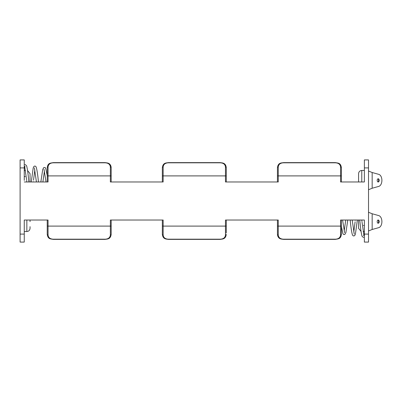<?xml version="1.0" encoding="UTF-8"?>
<svg xmlns="http://www.w3.org/2000/svg" width="402" height="402" viewBox="0 0 402 402"><rect width="100%" height="100%" fill="white"/><g stroke="black" fill="none" stroke-linecap="round" stroke-linejoin="round"><path stroke-width="0.6" d="M24.256 234.095L24.256 242.084L20.1 242.084L20.1 234.095L24.256 234.095L24.256 220.025L48.044 220.025L48.044 234.803C48.245 237.567 50.004 239.029 53.32 239.185L105.088 239.185C108.399 239.034 110.158 237.572 110.364 234.803L110.364 226.1L47.23 226.1L47.23 220.025L30.044 220.025L30.044 221.623L30.044 220.025M20.1 167.905L20.1 159.916L24.256 159.916L24.256 167.905L20.1 167.905L20.1 234.095M163.152 167.197L163.152 175.9L162.338 175.9L162.338 181.975L111.178 181.975L111.178 167.604L111.178 175.9L110.364 175.9L110.364 167.197C110.168 164.433 108.404 162.971 105.088 162.815L53.32 162.815C50.009 162.966 48.25 164.428 48.044 167.197L48.044 175.9L110.364 175.9L110.364 181.975L163.152 181.975L163.152 175.9L225.472 175.9L225.472 167.197C225.271 164.433 223.512 162.971 220.195 162.815L168.428 162.815C165.116 162.966 163.358 164.428 163.152 167.197A0.814 0.407 180 0 0 162.338 167.604C163.036 162.519 166.307 163.051 168.428 162.614L168.428 162.815M27.562 170.543L30.044 173.664L30.044 181.975L31.266 181.975L33.21 167.946L33.868 166.473L34.838 166.001L35.753 166.408L36.185 167.096C36.934 169.493 37.647 174.036 38.326 180.724L38.471 181.975L40.838 181.975L42.748 169.353L43.848 167.493L45.13 167.569L45.697 168.242L47.23 175.523M33.346 181.649L33.311 181.975L36.426 181.975L34.376 167.89M44.431 171.031L42.883 181.975L46.039 181.975L44.004 169.257M341.393 168.996L341.393 167.604A0.814 0.407 180 0 0 340.579 167.197C340.378 164.433 338.62 162.971 335.303 162.815L335.303 162.614C338.353 163.167 340.589 162.825 341.393 167.604L341.393 181.975L358.579 181.975L358.579 173.664C358.77 171.719 359.835 170.654 361.775 170.463L361.775 181.975M225.472 167.197A0.814 0.407 0 0 1 226.286 167.604L226.286 181.975L277.445 181.975L277.445 167.604A0.814 0.407 0 0 1 278.254 167.197L278.254 175.9L340.579 175.9L340.579 167.197M368.523 167.905L364.368 167.905L364.368 159.916L368.523 159.916L368.523 242.084L364.368 242.084L364.368 234.095L368.523 234.095M24.256 180.377L24.256 167.905M24.256 181.975L48.044 181.975L48.044 175.9L47.23 175.9L47.23 167.604A0.814 0.407 0 0 1 48.044 167.197M163.152 234.803A0.814 0.407 180 0 1 162.338 234.396L162.338 226.1L163.152 226.1L163.152 234.803C163.348 237.567 165.111 239.029 168.428 239.185L220.195 239.185C223.507 239.034 225.266 237.572 225.472 234.803L225.472 226.1L163.152 226.1L163.152 220.025L110.364 220.025L110.364 226.1L111.178 226.1L111.178 234.396A0.814 0.407 180 0 1 110.364 234.803M226.286 226.1L225.472 226.1L225.472 220.025L278.254 220.025L278.254 234.803C278.455 237.567 280.219 239.029 283.536 239.185L335.303 239.185C338.615 239.034 340.373 237.572 340.579 234.803L340.579 226.1L277.445 226.1L277.445 220.025L226.286 220.025L226.286 233.004M364.368 221.623L364.368 220.025L340.579 220.025L340.579 226.1L341.393 226.1L341.393 234.396A0.814 0.407 180 0 1 340.579 234.803M364.368 220.025L364.368 234.095M364.368 167.905L364.368 181.975L340.579 181.975L340.579 175.9L341.393 175.9M226.286 175.9L226.286 168.996L226.286 175.9L225.472 175.9L225.472 181.975L278.254 181.975L278.254 175.9L277.445 175.9M162.338 175.9L162.338 167.594M47.23 181.975L47.23 175.9M162.338 168.996L162.338 167.604M220.195 162.815L220.195 162.614C222.401 163.011 225.648 162.649 226.286 167.604L226.286 168.996M277.445 168.996L277.445 167.604C278.144 162.519 281.415 163.051 283.536 162.614L283.536 162.815C280.224 162.966 278.465 164.428 278.254 167.197M47.23 168.996L47.23 167.604C47.944 162.961 50.099 163.207 53.32 162.614L53.32 162.815M53.31 162.77L51.486 162.996M110.364 167.197A0.814 0.407 0 0 1 111.178 167.604C110.54 162.649 107.294 163.011 105.088 162.614L53.32 162.614M361.061 231.457L358.579 228.336L358.579 220.025L357.358 220.025L355.413 234.054L354.755 235.527L353.785 235.999L352.871 235.592L352.438 234.904C351.69 232.507 350.976 227.964 350.298 221.276L350.152 220.025L347.785 220.025L345.876 232.647L344.775 234.507L343.494 234.431L342.926 233.758L341.393 226.477M355.278 220.351L355.313 220.025L352.197 220.025L354.247 234.11M344.192 230.969L345.74 220.025L342.584 220.025L344.62 232.743M162.338 226.1L162.338 220.025L111.178 220.025L111.178 226.1M53.32 239.185L53.32 239.386C50.27 238.833 48.034 239.175 47.23 234.396L47.23 226.1M278.254 234.803A0.814 0.407 180 0 1 277.445 234.396L277.445 226.1M341.393 220.025L341.393 226.1M283.536 239.185L283.536 239.386C281.33 238.989 278.083 239.351 277.445 234.396L277.445 233.004M168.428 239.185L168.428 239.386C166.222 238.989 162.976 239.351 162.338 234.396L162.338 233.004M111.178 233.004L111.178 234.396C110.48 239.481 107.208 238.949 105.088 239.386L105.088 239.185M48.044 234.803A0.814 0.407 0 0 1 47.23 234.396L47.23 233.004M341.393 233.004L341.393 234.396C340.68 239.039 338.524 238.793 335.303 239.386L335.303 239.185M335.313 239.23L337.137 239.004M225.472 234.803A0.814 0.407 -0 0 0 226.286 234.396C225.587 239.481 222.316 238.949 220.195 239.386L220.195 239.185M24.899 164.725L25.411 164.664L26.582 165.77C27.321 168.257 28.019 173.126 28.688 180.367L28.864 181.975M30.044 181.975L30.044 175.342M363.725 237.275L363.212 237.336L362.041 236.23C361.303 233.743 360.604 228.874 359.931 221.633L359.76 220.025M377.202 221.623A1.623 0.99 90 0 0 378.192 223.246A1.623 0.99 90 0 0 379.181 221.623A1.623 0.99 90 0 0 378.192 220A1.623 0.99 90 0 0 377.202 221.623M377.925 220.06A1.623 0.99 -90 0 1 378.649 221.623A1.623 0.99 -90 0 1 377.925 223.185M378.815 215.618A6.09 3.708 -90 0 1 381.9 221.623A6.09 3.708 -90 0 1 378.815 227.627L372.167 229.487L372.167 213.758L378.815 215.618M372.167 213.758L368.523 212.271M368.523 230.974L372.167 229.487M379.181 180.377A1.623 0.99 -90 0 1 378.192 182A1.623 0.99 -90 0 1 377.202 180.377A1.623 0.99 -90 0 1 378.192 178.754A1.623 0.99 -90 0 1 379.181 180.377M377.925 181.94A1.623 0.99 90 0 0 378.649 180.377A1.623 0.99 90 0 0 377.925 178.815M368.523 171.026L372.167 172.513L372.167 188.242L378.815 186.382A6.09 3.708 90 0 0 381.9 180.377A6.09 3.708 90 0 0 378.815 174.373L372.167 172.513M372.167 188.242L368.523 189.729M364.368 180.377L364.368 181.975M24.256 221.623L24.256 220.025M26.849 220.025L26.849 231.537C28.788 231.346 29.854 230.281 30.044 228.336L30.044 226.658M335.303 162.815L283.536 162.815M24.256 176.292A1.015 0.281 0 0 0 25.271 176.573M364.368 225.708A1.015 0.281 180 0 0 363.353 225.427M109.068 163.689L109.344 163.885M110.113 164.599L110.309 164.85M110.314 164.86L110.796 165.694M111.073 166.559L111.153 167.091M226.286 167.604C225.648 162.649 222.401 163.011 220.195 162.614L168.428 162.614M335.303 162.614L283.536 162.614M279.551 238.311L279.279 238.115M278.31 237.14L277.827 236.306M277.551 235.441L277.47 234.909M283.536 239.386L335.303 239.386M162.338 234.396C162.976 239.351 166.222 238.989 168.428 239.386L220.195 239.386M53.32 239.386L105.088 239.386M26.673 180.583L26.818 181.975M24.256 170.463L25.497 170.463M26.602 179.935L24.643 166.408L25.13 166.674M34.843 169.961L33.507 180.186M361.951 221.417L361.805 220.025M364.368 231.537L363.127 231.537M362.021 222.065L363.981 235.592L363.493 235.326M353.78 232.039L355.112 221.814M364.368 170.463L361.775 170.463M24.256 231.537L26.849 231.537"/></g></svg>
